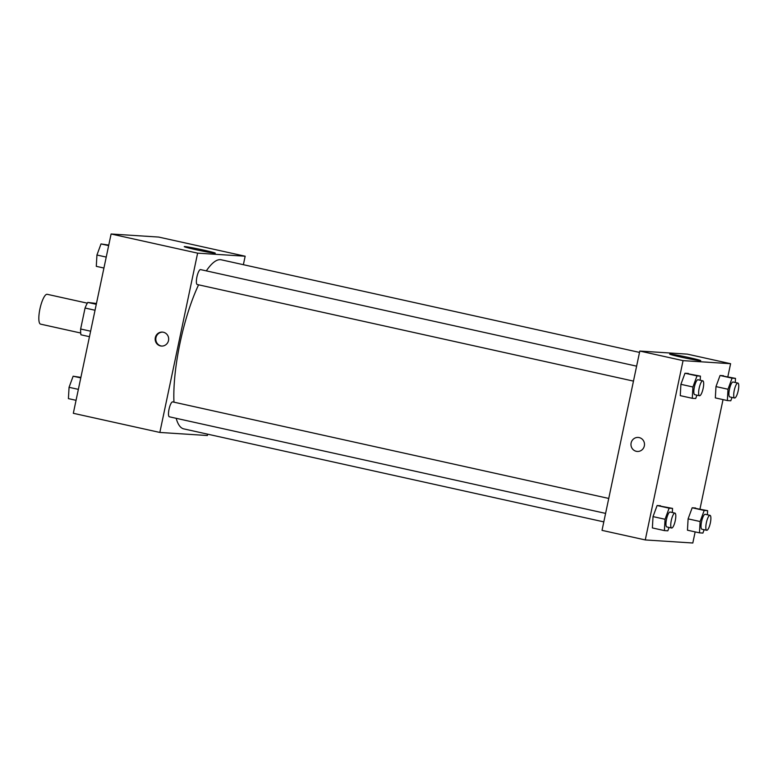 <?xml version="1.0" encoding="UTF-8"?>
<svg xmlns="http://www.w3.org/2000/svg" width="777" height="777" viewBox="0 0 777 777"><rect width="100%" height="100%" fill="white"/><g stroke="black" fill="none" stroke-linecap="round" stroke-linejoin="round"><path stroke-width="1.17" d="M87.325 303.176L47.193 294.298A15.278 3.924 102.5 0 0 39.928 308.955A15.278 3.924 102.5 0 0 40.589 324.135L80.711 333.022M96.29 304.312L87.782 302.428L96.465 303.477M90.618 331.206L80.643 329.001A19.726 5.07 102.5 0 0 80.954 334.8L89.462 336.684M80.643 329.001L85.062 308.032A19.726 5.07 102.5 0 1 87.782 302.428M95.037 310.246L85.062 308.032M207.663 434.168L207.372 435.518L159.839 432.449L73.32 413.296L111.101 233.994L158.644 237.063L245.163 256.216L243.376 264.695M184.8 246.581A15.861 0.612 -168.1 0 1 201.894 249.728A15.861 0.612 -168.1 0 1 215.278 253.166A15.861 0.612 -168.1 0 1 199.631 250.485A15.861 0.612 -168.1 0 1 184.246 246.62A15.861 0.612 -168.1 0 1 184.8 246.581M159.839 432.449L197.62 253.147L111.101 233.994M197.62 253.147L245.163 256.216M160.46 345.92A7.003 6.76 93.7 0 1 162.354 332.09A7.003 6.76 93.7 0 1 168.658 339.51A7.003 6.76 93.7 0 1 160.46 345.92M162.684 332.119A7.003 6.76 -86.3 0 0 161.13 345.969A7.003 6.76 -86.3 0 0 161.791 346.076M636.616 366.161L200.553 269.6A7.644 1.962 102.5 0 0 196.979 276.631A7.644 1.962 102.5 0 0 197.241 284.518L633.469 381.109M608.741 498.446L172.669 401.884A7.644 1.962 102.5 0 0 169.036 409.217A7.644 1.962 102.5 0 0 169.367 416.802L605.594 513.393M198.582 284.819A86.597 22.251 102.5 0 0 180.05 342.89A86.597 22.251 102.5 0 0 173.961 402.165M176.175 418.308A86.597 22.251 102.5 0 0 183.78 428.885L603.807 521.882M639.52 352.408L221.222 259.79A86.597 22.251 102.5 0 0 206.323 270.882M695.153 531.895L692.812 543.006L645.269 539.937L602.02 530.361L639.801 351.058L687.344 354.127L730.594 363.704L727.864 376.68M680.905 384.324L680.263 395.648L680.905 384.324L684.984 373.232L680.905 384.324L692.919 386.985L696.998 375.893L700.427 376.117L700.194 380.235M688.412 373.455L684.984 373.232L700.427 376.117M715.976 386.587L715.335 397.902L715.976 386.587L720.056 375.495L715.976 386.587L728 389.248L732.07 378.156L735.508 378.38L735.265 382.498M723.484 375.718L720.056 375.495L735.508 378.38M688.101 518.871L687.46 530.196L688.101 518.871L692.181 507.779L688.101 518.871L700.116 521.532L704.195 510.44L707.624 510.664L707.391 514.782M695.609 508.003L692.181 507.779L707.624 510.664M645.269 539.937L683.061 360.635L730.594 363.704M723.028 399.611L699.99 508.964M653.03 516.608L652.379 527.933L653.03 516.608L657.109 505.516L653.03 516.608L665.044 519.269L669.123 508.177L672.552 508.401L672.319 512.519M660.537 505.74L657.109 505.516L672.552 508.401M681.089 357.119A15.861 0.612 -168.1 0 1 669.677 354.108A15.861 0.612 -168.1 0 1 685.324 356.789A15.861 0.612 -168.1 0 1 700.718 360.654A15.861 0.612 -168.1 0 1 681.089 357.119M683.061 360.635L639.801 351.058M644.337 445.901A7.003 6.76 93.7 0 1 630.982 443.997A7.003 6.76 93.7 0 1 638.179 437.441A7.003 6.76 93.7 0 1 644.337 445.901M638.179 437.441A7.003 6.76 -86.3 0 0 630.982 443.997A7.003 6.76 -86.3 0 0 637.276 451.427M696.94 395.163L695.706 398.523L692.278 398.3L692.919 386.985M702.806 380.817L698.008 379.749A7.644 1.962 102.5 0 0 694.376 387.082A7.644 1.962 102.5 0 0 694.696 394.667L699.504 395.736A7.644 1.962 102.5 0 0 703.078 388.694A7.644 1.962 102.5 0 0 702.806 380.817A7.644 1.962 102.5 0 0 699.174 388.141A7.644 1.962 102.5 0 0 699.504 395.736M692.278 398.3L680.263 395.648M696.998 375.893L684.984 373.232M732.012 397.426L730.778 400.786L727.35 400.563L728 389.248M737.888 383.071L733.08 382.012A7.644 1.962 102.5 0 0 729.448 389.345A7.644 1.962 102.5 0 0 729.778 396.93L734.586 397.999A7.644 1.962 102.5 0 0 738.15 390.957A7.644 1.962 102.5 0 0 737.888 383.071A7.644 1.962 102.5 0 0 734.255 390.404A7.644 1.962 102.5 0 0 734.586 397.999M727.35 400.563L715.335 397.902M732.07 378.156L720.056 375.495M669.065 527.447L667.832 530.808L664.403 530.594L665.044 519.269M674.931 513.102L670.124 512.033A7.644 1.962 102.5 0 0 666.491 519.366A7.644 1.962 102.5 0 0 666.821 526.952L671.629 528.02A7.644 1.962 102.5 0 0 675.194 520.978A7.644 1.962 102.5 0 0 674.931 513.102A7.644 1.962 102.5 0 0 671.299 520.435A7.644 1.962 102.5 0 0 671.629 528.02M664.403 530.594L652.379 527.933M669.123 508.177L657.109 505.516M704.137 529.71L702.903 533.071L699.475 532.847L700.116 521.532M710.013 515.365L705.205 514.296A7.644 1.962 102.5 0 0 701.573 521.629A7.644 1.962 102.5 0 0 701.903 529.215L706.701 530.283A7.644 1.962 102.5 0 0 710.275 523.242A7.644 1.962 102.5 0 0 710.013 515.365A7.644 1.962 102.5 0 0 706.371 522.688A7.644 1.962 102.5 0 0 706.701 530.283M699.475 532.847L687.46 530.196M704.195 510.44L692.181 507.779M103.933 268.036L96.29 266.336L96.94 255.021L101.01 243.929L108.761 245.105M106.235 257.08L96.94 255.021M108.654 245.619L101.01 243.929M76.059 400.32L68.415 398.62L69.056 387.305L73.135 376.214L80.886 377.389M78.36 389.364L69.056 387.305M80.779 377.904L73.135 376.214"/></g></svg>
